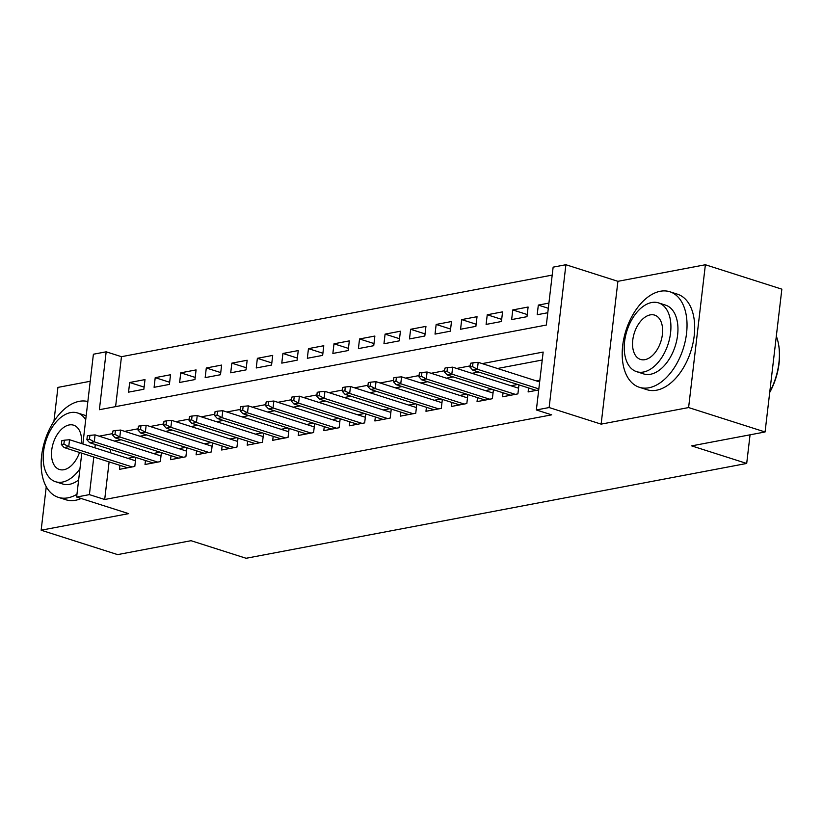 <?xml version="1.0" encoding="UTF-8"?>
<svg xmlns="http://www.w3.org/2000/svg" width="823" height="823" viewBox="0 0 823 823"><rect width="100%" height="100%" fill="white"/><g stroke="black" fill="none" stroke-linecap="round" stroke-linejoin="round"><path stroke-width="1.23" d="M82.866 443.988L93.4 354.229L106.177 351.812L99.377 409.71L546.338 325.044L553.138 267.146L565.905 264.728L549.126 407.539L536.359 409.957L543.159 352.059L482.206 363.612M617.908 281.322L601.129 424.133L688.604 407.56L765.071 431.972L781.85 289.161L705.383 264.749L617.908 281.322L565.905 264.728M90.232 381.275L57.929 387.396L53.937 421.314M552.202 275.098L121.465 356.688L106.177 351.812M688.604 407.56L705.383 264.749M46.253 486.743L41.15 530.207L128.625 513.634L76.632 497.041L81.775 453.185M765.071 431.972L691.649 445.881L746.698 463.452L246.108 558.272L191.049 540.701L117.617 554.609L41.15 530.207M528.592 387.952L528.119 391.933L538.715 389.927M503.048 392.797L502.586 396.779L517.904 393.867L518.963 384.886M477.505 397.632L477.042 401.614L492.37 398.713L493.419 389.721M451.971 402.468L451.498 406.449L466.826 403.548L467.886 394.556M426.427 407.313L425.964 411.284L441.282 408.383L442.342 399.402M400.883 412.148L400.42 416.129L415.749 413.228L416.798 404.237M375.35 416.983L374.877 420.964L390.205 418.063L391.254 409.072M349.806 421.818L349.343 425.8L364.661 422.899L365.721 413.907M324.262 426.664L323.799 430.645L339.117 427.734L340.177 418.753M298.728 431.499L298.255 435.48L313.584 432.579L314.633 423.588M273.185 436.334L272.711 440.315L288.04 437.414L289.099 428.423M247.641 441.169L247.178 445.15L262.496 442.249L263.555 433.268M222.107 446.015L221.634 449.996L236.962 447.084L238.012 438.103M196.563 450.85L196.09 454.831L211.418 451.93L212.478 442.939M171.019 455.685L170.556 459.666L185.875 456.765L186.934 447.774M145.486 460.53L145.013 464.501L160.341 461.6L161.39 452.619M144.118 387.108L129.674 382.5L145.002 379.598L143.86 389.248L128.542 392.149L129.674 382.5M169.661 382.273L155.218 377.664L170.536 374.753L169.404 384.403L154.086 387.314L155.218 377.664M195.195 377.428L180.751 372.819L196.08 369.918L194.948 379.568L179.62 382.469L180.751 372.819M220.739 372.593L206.295 367.984L221.624 365.083L220.492 374.732L205.164 377.634L206.295 367.984M246.283 367.758L231.839 363.149L247.157 360.248L246.026 369.897L230.707 372.798L231.839 363.149M271.816 362.922L257.373 358.314L272.701 355.402L271.569 365.052L256.241 367.963L257.373 358.314M297.36 358.077L282.917 353.468L298.245 350.567L297.113 360.217L281.785 363.118L282.917 353.468M322.904 353.242L308.46 348.633L323.778 345.732L322.647 355.382L307.329 358.283L308.46 348.633M348.438 348.407L334.004 343.798L349.322 340.897L348.191 350.547L332.862 353.448L334.004 343.798M373.981 343.561L359.538 338.953L374.866 336.051L373.735 345.701L358.406 348.602L359.538 338.953M399.525 338.726L385.082 334.117L400.41 331.216L399.268 340.866L383.95 343.767L385.082 334.117M425.059 333.891L410.626 329.282L425.944 326.381L424.812 336.031L409.484 338.932L410.626 329.282M450.603 329.056L436.159 324.447L451.488 321.536L450.356 331.185L435.028 334.097L436.159 324.447M476.147 324.211L461.703 319.602L477.031 316.701L475.889 326.35L460.571 329.251L461.703 319.602M501.68 319.375L487.247 314.767L502.565 311.866L501.433 321.515L486.105 324.416L487.247 314.767M527.224 314.54L512.78 309.932L528.109 307.03L526.977 316.68L511.649 319.581L512.78 309.932M121.465 356.688L115.601 406.634M548.91 303.09L538.324 305.096L537.193 314.736L547.779 312.74M109.109 461.909L104.696 499.499L551.657 414.843L536.359 409.957M542.223 360.021L497.504 368.488M478.729 372.047L471.96 373.323M453.185 376.883L446.416 378.169M427.651 381.718L420.882 383.004M402.108 386.563L395.338 387.839M376.564 391.398L369.794 392.674M351.03 396.233L344.261 397.519M325.486 401.068L318.717 402.354M299.942 405.914L293.173 407.19M274.409 410.749L267.64 412.035M248.865 415.584L242.096 416.87M223.321 420.419L216.552 421.705M197.787 425.265L191.018 426.54M172.244 430.1L165.474 431.386M146.7 434.935L139.931 436.221M121.166 439.78L114.397 441.056M110.58 449.389L110.189 452.701M119.942 465.365L119.469 469.347L134.797 466.446L135.857 457.454M134.581 457.043L127.812 458.329M160.125 452.208L153.356 453.494M185.659 447.373L178.889 448.658M211.202 442.537L204.433 443.813M236.746 437.692L229.977 438.978M262.28 432.857L255.511 434.143M287.824 428.022L281.055 429.297M313.368 423.187L306.598 424.462M338.901 418.341L332.132 419.627M364.445 413.506L357.676 414.792M389.989 408.671L383.22 409.947M415.522 403.826L408.753 405.111M441.066 398.99L434.297 400.276M466.61 394.155L459.841 395.431M492.154 389.32L485.385 390.596M517.688 384.475L510.918 385.761M539.847 380.277L536.462 380.926M746.698 463.452L750.062 434.811M601.129 424.133L549.126 407.539M104.696 499.499L89.398 494.623L76.632 497.041M95.283 444.502L94.892 447.825M93.812 457.022L89.398 494.623M470.149 365.896L456.662 368.447M444.605 370.731L431.129 373.282M419.072 375.566L405.585 378.127M393.528 380.411L380.041 382.962M367.984 385.246L354.507 387.798M342.45 390.081L328.963 392.633M316.906 394.917L303.42 397.478M291.363 399.762L277.886 402.313M265.819 404.597L252.342 407.148M240.285 409.432L226.798 411.984M214.741 414.267L201.265 416.829M189.197 419.113L175.721 421.664M163.664 423.948L150.177 426.499M138.12 428.783L124.643 431.345M112.576 433.628L99.099 436.18M548.303 308.275L538.324 305.096M135.466 460.767L69.543 439.729L68.721 446.683L132.194 466.939M63.906 444.06L64.359 440.202L61.807 440.686L61.355 444.543L63.906 444.06L68.721 446.683L64.122 447.547L127.596 467.803M69.543 439.729L64.359 440.202M61.355 444.543L64.122 447.547M87.845 401.542A50.131 30.04 -72.3 0 0 79.234 401.336A50.131 30.04 -72.3 0 0 42.919 448.021A50.131 30.04 -72.3 0 0 58.32 497.339A50.131 30.04 -72.3 0 0 67.898 497.833A50.131 30.04 -72.3 0 0 76.951 494.273M58.32 497.339L65.974 499.787A50.131 30.04 -72.3 0 0 75.541 500.271A50.131 30.04 -72.3 0 0 81.168 498.491M78.627 479.984A36.099 21.635 107.7 0 1 69.482 484.325A36.099 21.635 107.7 0 1 62.589 483.965L55.553 481.722A36.099 21.635 -72.3 0 0 62.445 482.072A36.099 21.635 -72.3 0 0 79.954 468.74M85.705 419.761A36.099 21.635 -72.3 0 0 77.506 412.951A36.099 21.635 -72.3 0 0 70.613 412.601A36.099 21.635 -72.3 0 0 44.463 446.21A36.099 21.635 -72.3 0 0 55.553 481.722M81.446 443.535A23.26 13.94 -72.3 0 0 73.597 425.182A23.26 13.94 -72.3 0 0 69.163 424.956A23.26 13.94 -72.3 0 0 52.312 446.611A23.26 13.94 -72.3 0 0 59.462 469.501A23.26 13.94 -72.3 0 0 63.896 469.727A23.26 13.94 -72.3 0 0 79.512 452.465M77.506 412.951L84.543 415.193A36.099 21.635 107.7 0 1 86.168 415.841M660.283 291.27A50.131 30.04 -72.3 0 0 623.968 337.955A50.131 30.04 -72.3 0 0 639.368 387.283A50.131 30.04 -72.3 0 0 648.946 387.767A50.131 30.04 -72.3 0 0 685.261 341.082A50.131 30.04 -72.3 0 0 669.86 291.764A50.131 30.04 -72.3 0 0 660.283 291.27M639.368 387.283L647.022 389.721A50.131 30.04 -72.3 0 0 656.589 390.205A50.131 30.04 -72.3 0 0 692.915 343.52A50.131 30.04 -72.3 0 0 677.504 294.202L669.86 291.764M658.554 302.885L665.591 305.138A36.099 21.635 107.7 0 1 676.681 340.64A36.099 21.635 107.7 0 1 650.53 374.259A36.099 21.635 107.7 0 1 643.637 373.909L636.601 371.657A36.099 21.635 -72.3 0 0 643.493 372.017A36.099 21.635 -72.3 0 0 669.644 338.397A36.099 21.635 -72.3 0 0 658.554 302.885A36.099 21.635 -72.3 0 0 651.662 302.535A36.099 21.635 -72.3 0 0 625.511 336.154A36.099 21.635 -72.3 0 0 636.601 371.657M644.954 359.661A23.26 13.94 -72.3 0 0 661.805 337.996A23.26 13.94 -72.3 0 0 654.655 315.116A23.26 13.94 -72.3 0 0 650.211 314.89A23.26 13.94 -72.3 0 0 633.36 336.545A23.26 13.94 -72.3 0 0 640.51 359.435A23.26 13.94 -72.3 0 0 644.954 359.661M769.772 391.923A50.131 30.04 -72.3 0 0 778.517 344.168A50.131 30.04 -72.3 0 0 776.326 336.196M778.517 344.168L778.681 345.053A48.927 29.319 107.7 0 1 769.711 392.468M160.999 455.932L95.077 434.894L94.264 441.848L157.728 462.094M89.45 439.225L89.902 435.367L87.351 435.851L86.888 439.708L89.45 439.225L94.264 441.848L89.666 442.712L153.129 462.968M95.077 434.894L89.902 435.367M86.888 439.708L89.666 442.712M186.543 451.097L120.621 430.059L119.808 437.003L183.272 457.259M114.983 434.39L115.446 430.522L112.885 431.005L112.432 434.873L114.983 434.39L119.808 437.003L115.21 437.877L178.673 458.133M120.621 430.059L115.446 430.522M112.432 434.873L115.21 437.877M212.087 446.261L146.165 425.224L145.342 432.168L208.816 452.424M140.527 429.544L140.98 425.686L138.429 426.17L137.976 430.028L140.527 429.544L145.342 432.168L140.743 433.042L204.217 453.288M146.165 425.224L140.98 425.686M137.976 430.028L140.743 433.042M237.621 441.416L171.698 420.378L170.886 427.332L234.349 447.578M166.071 424.709L166.524 420.851L163.972 421.335L163.52 425.193L166.071 424.709L170.886 427.332L166.287 428.197L229.751 448.453M171.698 420.378L166.524 420.851M163.52 425.193L166.287 428.197M263.165 436.581L197.242 415.543L196.43 422.487L259.893 442.743M191.605 419.874L192.068 416.016L189.506 416.5L189.053 420.358L191.605 419.874L196.43 422.487L191.831 423.361L255.295 443.618M197.242 415.543L192.068 416.016M189.053 420.358L191.831 423.361M288.708 431.746L222.786 410.708L221.963 417.652L285.437 437.908M217.149 415.039L217.601 411.171L215.05 411.654L214.597 415.522L217.149 415.039L221.963 417.652L217.365 418.526L280.838 438.782M222.786 410.708L217.601 411.171M214.597 415.522L217.365 418.526M314.252 426.911L248.32 405.873L247.507 412.817L310.971 433.073M242.692 410.193L243.145 406.336L240.594 406.819L240.141 410.677L242.692 410.193L247.507 412.817L242.908 413.681L306.372 433.937M248.32 405.873L243.145 406.336M240.141 410.677L242.908 413.681M339.786 422.065L273.864 401.027L273.051 407.982L336.514 428.227M268.236 405.358L268.689 401.501L266.127 401.984L265.675 405.842L268.236 405.358L273.051 407.982L268.452 408.846L331.916 429.102M273.864 401.027L268.689 401.501M265.675 405.842L268.452 408.846M365.33 417.23L299.407 396.192L298.584 403.136L362.058 423.392M293.77 400.523L294.223 396.655L291.671 397.149L291.219 401.007L293.77 400.523L298.584 403.136L293.996 404.011L357.46 424.267M299.407 396.192L294.223 396.655M291.219 401.007L293.996 404.011M390.874 412.395L324.941 391.357L324.128 398.301L387.592 418.557M319.314 395.678L319.766 391.82L317.215 392.304L316.762 396.161L319.314 395.678L324.128 398.301L319.53 399.176L382.993 419.421M324.941 391.357L319.766 391.82M316.762 396.161L319.53 399.176M416.407 407.55L350.485 386.512L349.672 393.466L413.136 413.722M344.858 390.843L345.31 386.985L342.749 387.468L342.296 391.326L344.858 390.843L349.672 393.466L345.074 394.33L408.537 414.586M350.485 386.512L345.31 386.985M342.296 391.326L345.074 394.33M441.951 402.714L376.029 381.677L375.206 388.621L438.68 408.877M370.391 386.008L370.844 382.15L368.293 382.633L367.84 386.491L370.391 386.008L375.206 388.621L370.617 389.495L434.081 409.751M376.029 381.677L370.844 382.15M367.84 386.491L370.617 389.495M467.495 397.879L401.573 376.841L400.75 383.785L464.213 404.042M395.935 381.172L396.388 377.304L393.836 377.788L393.384 381.656L395.935 381.172L400.75 383.785L396.151 384.66L459.625 404.916M401.573 376.841L396.388 377.304M393.384 381.656L396.151 384.66M493.028 393.044L427.106 372.006L426.293 378.95L489.757 399.206M421.479 376.327L421.932 372.469L419.37 372.953L418.917 376.811L421.479 376.327L426.293 378.95L421.695 379.825L485.159 400.071M427.106 372.006L421.932 372.469M418.917 376.811L421.695 379.825M518.572 388.199L452.65 367.161L451.837 374.115L515.301 394.361M447.012 371.492L447.465 367.634L444.914 368.118L444.461 371.975L447.012 371.492L451.837 374.115L447.239 374.979L510.702 395.235M452.65 367.161L447.465 367.634M444.461 371.975L447.239 374.979M539.651 381.944L478.194 362.326L477.371 369.27L538.839 388.888M472.556 366.657L473.009 362.799L470.458 363.282L470.005 367.14L472.556 366.657L477.371 369.27L472.772 370.144L536.246 390.4M478.194 362.326L473.009 362.799M470.005 367.14L472.772 370.144"/></g></svg>
